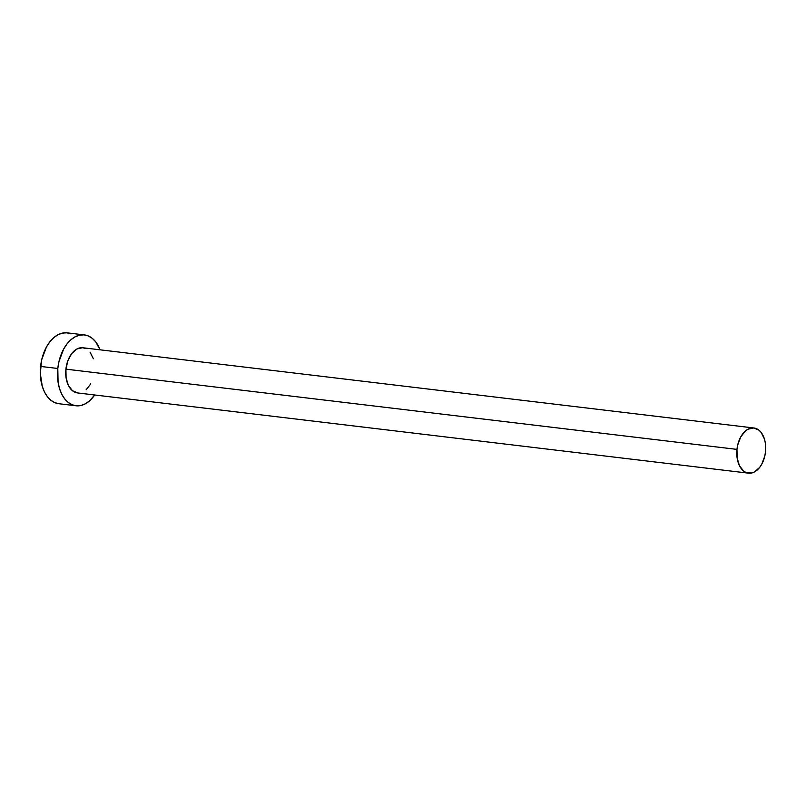 <?xml version="1.0" encoding="UTF-8"?>
<svg xmlns="http://www.w3.org/2000/svg" width="806" height="806" viewBox="0 0 806 806"><rect width="100%" height="100%" fill="white"/><g stroke="black" fill="none" stroke-linecap="round" stroke-linejoin="round"><path stroke-width="1.21" d="M77.809 392.955L72.53 390.779L68.419 385.49L66.092 377.903L65.921 369.158A22.739 14.317 96.8 0 0 77.487 392.925L748.542 473.162A22.739 14.317 -83.2 0 1 736.966 449.385L65.921 369.158L67.916 360.594L71.774 353.512L76.923 348.988L82.565 347.729L85.305 348.394M753.942 427.996L82.857 347.759A22.739 14.317 96.8 0 0 65.921 369.158L736.966 449.385A22.739 14.317 -83.2 0 1 753.942 427.996A22.739 14.317 -83.2 0 1 765.509 451.763A22.739 14.317 -83.2 0 1 748.542 473.162M84.418 334.913L67.22 332.858A35.676 22.457 96.8 0 0 40.602 366.428A35.676 22.457 96.8 0 0 58.747 403.705L75.955 405.771A35.676 22.457 -83.2 0 1 57.8 368.483L40.602 366.428L57.8 368.483A35.676 22.457 -83.2 0 1 84.418 334.913A35.676 22.457 -83.2 0 1 100.065 349.814L95.723 341.875L92.196 338.278L88.217 335.911L83.915 334.863L79.482 335.185L75.069 336.858L70.847 339.81L66.999 343.94L63.644 349.089L58.959 361.592L57.8 368.483L58.082 382.195L59.503 388.502L61.719 394.114L64.651 398.809L68.178 402.406L72.167 404.773L76.459 405.821L80.902 405.499L85.305 403.826L89.526 400.874L94.665 394.98A35.676 22.457 -83.2 0 1 75.955 405.771M90.091 352.192L93.375 358.761M90.735 383.898L86.141 389.802M71.009 333.855L66.707 332.807L62.274 333.13L57.861 334.792L53.649 337.754L49.791 341.885L46.446 347.023L41.751 359.536L40.3 373.38L42.295 386.447L44.521 392.059L47.443 396.743L50.969 400.35L54.959 402.718L59.251 403.756M765.509 451.763L765.337 443.018L764.431 438.998L761.146 432.429L758.899 430.132L753.62 427.956L747.978 429.225L745.288 431.109L740.694 437.023L737.712 445.003L736.966 449.385L737.147 458.13L739.465 465.727L743.585 471.016L746.124 472.528L751.696 472.991L754.507 471.923L759.655 467.409L761.781 464.125L764.773 456.156L765.509 451.763"/></g></svg>
